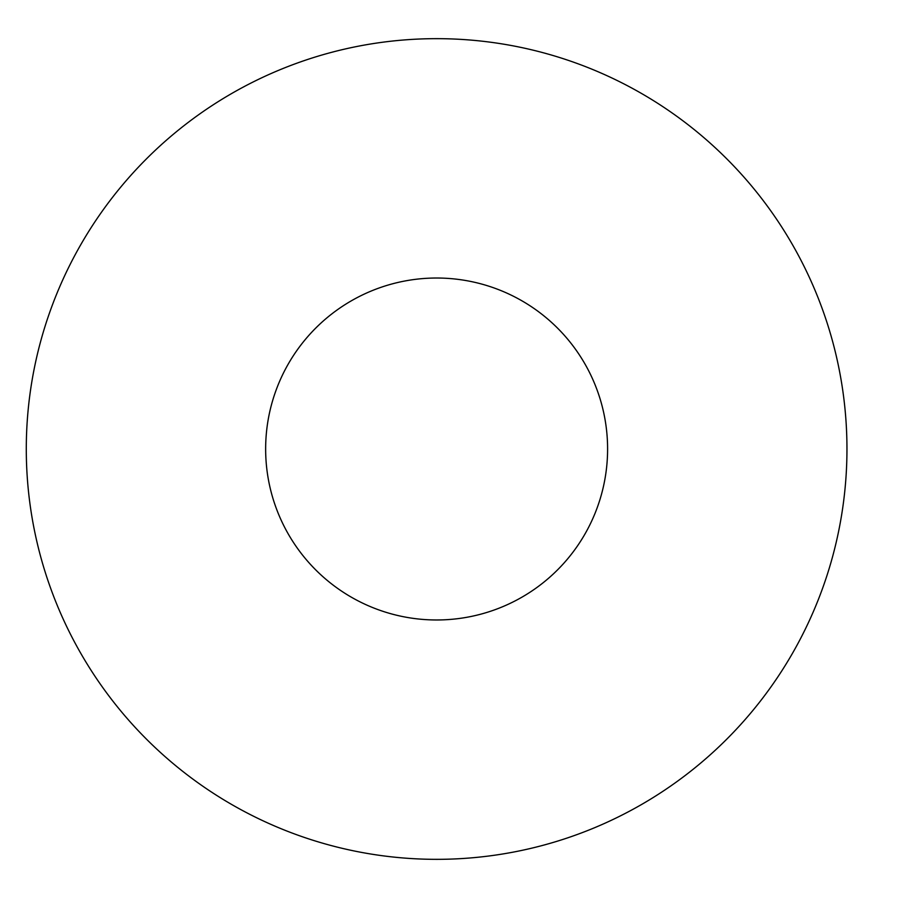 <?xml version="1.0" encoding="UTF-8"?>
<svg xmlns="http://www.w3.org/2000/svg" width="898" height="898" viewBox="0 0 898 898"><rect width="100%" height="100%" fill="white"/><g stroke="black" fill="none" stroke-linecap="round" stroke-linejoin="round"><path stroke-width="1.35" d="M607.598 449A170.968 170.968 0 0 1 351.14 597.069A170.968 170.968 0 0 1 351.14 300.931A170.968 170.968 0 0 1 607.598 449M846.96 449A410.33 410.33 0 0 1 231.459 804.361A410.33 410.33 0 0 1 231.459 93.639A410.33 410.33 0 0 1 846.96 449"/></g></svg>
